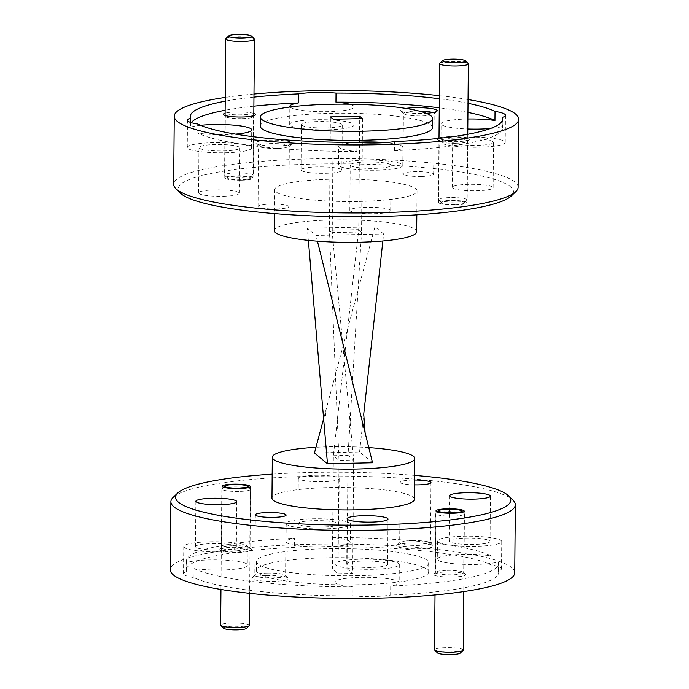 <?xml version="1.0" encoding="UTF-8"?>
<svg xmlns="http://www.w3.org/2000/svg" width="689" height="689" viewBox="0 0 689 689"><rect width="100%" height="100%" fill="white"/><g stroke="black" fill="none" stroke-linecap="round" stroke-linejoin="round"><path stroke-width="0.52" stroke-dasharray="3.44 2.58" d="M277.434 145.93A18.37 2.894 0.5 0 0 292.102 143.682A18.37 2.894 0.5 0 0 270.493 140.186A18.37 2.894 0.5 0 0 255.826 143.364A18.37 2.894 0.5 0 0 277.434 145.93M276.849 148.411A15.382 2.429 0.5 0 0 289.122 146.524A15.382 2.429 0.5 0 0 289.328 146.146A15.382 2.429 0.5 0 0 271.035 143.596A15.382 2.429 0.5 0 0 258.556 145.87A15.382 2.429 0.5 0 0 258.745 146.266A15.382 2.429 0.5 0 0 276.849 148.411M276.323 208.956A15.382 2.429 0.5 0 0 288.794 206.683A15.382 2.429 0.5 0 0 270.501 204.142A15.382 2.429 0.5 0 0 258.031 206.416A15.382 2.429 0.5 0 0 276.323 208.956M405.821 108.406A18.37 2.894 0.5 0 0 400.697 110.869A18.37 2.894 0.5 0 0 422.305 113.435A18.37 2.894 0.5 0 0 426.19 113.28M419.205 111.084A15.382 2.429 0.5 0 0 415.898 111.101A15.382 2.429 0.5 0 0 403.418 113.375A15.382 2.429 0.5 0 0 403.616 113.763A15.382 2.429 0.5 0 0 421.711 115.916A15.382 2.429 0.5 0 0 433.992 114.029A15.382 2.429 0.5 0 0 434.191 113.642A15.382 2.429 0.5 0 0 432.692 112.583M421.186 176.462A15.382 2.429 0.5 0 0 433.665 174.188A15.382 2.429 0.5 0 0 415.372 171.647A15.382 2.429 0.5 0 0 402.893 173.921A15.382 2.429 0.5 0 0 421.186 176.462M437.584 138.515A16.071 2.532 0.5 0 0 437.481 139.411A16.071 2.532 0.5 0 0 456.385 141.658A16.071 2.532 0.5 0 0 469.209 139.686A16.071 2.532 0.5 0 0 450.313 136.629A16.071 2.532 0.5 0 0 439.005 137.878M455.997 143.278A14.124 2.231 0.5 0 0 467.271 141.546A14.124 2.231 0.5 0 0 467.452 141.193A14.124 2.231 0.5 0 0 450.666 138.859A14.124 2.231 0.5 0 0 439.212 140.944A14.124 2.231 0.5 0 0 439.384 141.305A14.124 2.231 0.5 0 0 455.997 143.278M455.463 204.848A14.124 2.231 0.5 0 0 466.918 202.755A14.124 2.231 0.5 0 0 450.124 200.43A14.124 2.231 0.5 0 0 438.669 202.514A14.124 2.231 0.5 0 0 455.463 204.848M253.81 113.461A16.071 2.532 0.5 0 0 236.413 111.962A16.071 2.532 0.5 0 0 225.114 113.211M242.106 118.611A14.124 2.231 0.5 0 0 253.371 116.88A14.124 2.231 0.5 0 0 253.561 116.527A14.124 2.231 0.5 0 0 236.766 114.193A14.124 2.231 0.5 0 0 225.312 116.286A14.124 2.231 0.5 0 0 225.492 116.639A14.124 2.231 0.5 0 0 242.106 118.611M241.563 180.182A14.124 2.231 0.5 0 0 253.018 178.098A14.124 2.231 0.5 0 0 236.232 175.764A14.124 2.231 0.5 0 0 224.778 177.848A14.124 2.231 0.5 0 0 241.563 180.182M223.262 150.917A20.437 3.221 0.5 0 0 239.841 147.902A20.437 3.221 0.5 0 0 215.536 144.526A20.437 3.221 0.5 0 0 198.966 147.541A20.437 3.221 0.5 0 0 223.262 150.917M222.866 196.27A20.437 3.221 0.5 0 0 239.445 193.247A20.437 3.221 0.5 0 0 215.14 189.871A20.437 3.221 0.5 0 0 198.57 192.894A20.437 3.221 0.5 0 0 222.866 196.27M197.924 124.063L197.846 133.132A32.15 5.073 0.5 0 0 225.63 134.613A32.15 5.073 0.5 0 0 235.5 134.114M225.475 152.751A32.15 5.073 0.5 0 0 251.545 147.997A32.15 5.073 0.5 0 0 213.323 142.692A32.15 5.073 0.5 0 0 187.253 147.437A32.15 5.073 0.5 0 0 225.475 152.751M374.506 168.357A20.437 3.221 0.5 0 0 391.085 165.343A20.437 3.221 0.5 0 0 366.789 161.967A20.437 3.221 0.5 0 0 350.21 164.981A20.437 3.221 0.5 0 0 374.506 168.357M374.11 213.711A20.437 3.221 0.5 0 0 390.689 210.688A20.437 3.221 0.5 0 0 366.393 207.311A20.437 3.221 0.5 0 0 349.814 210.334A20.437 3.221 0.5 0 0 374.11 213.711M394.599 141.572L394.513 150.65A32.15 5.073 0.5 0 0 402.953 147.3A32.15 5.073 0.5 0 0 385.211 142.614M376.719 170.192A32.15 5.073 0.5 0 0 402.798 165.438A32.15 5.073 0.5 0 0 364.576 160.132A32.15 5.073 0.5 0 0 338.497 164.878A32.15 5.073 0.5 0 0 376.719 170.192M476.943 145.379A20.437 3.221 0.5 0 0 493.522 142.365A20.437 3.221 0.5 0 0 469.218 138.989A20.437 3.221 0.5 0 0 452.647 142.003A20.437 3.221 0.5 0 0 476.943 145.379M476.547 190.732A20.437 3.221 0.5 0 0 493.126 187.709A20.437 3.221 0.5 0 0 468.83 184.333A20.437 3.221 0.5 0 0 452.251 187.356A20.437 3.221 0.5 0 0 476.547 190.732M467.874 118.999A32.15 5.073 0.5 0 0 467.168 119.008A32.15 5.073 0.5 0 0 441.089 123.762A32.15 5.073 0.5 0 0 467.788 128.989M502.247 120.782L502.203 126.492A32.15 5.073 0.5 0 1 490.559 128.464M479.156 147.213A32.15 5.073 0.5 0 0 505.235 142.459A32.15 5.073 0.5 0 0 467.013 137.154A32.15 5.073 0.5 0 0 440.934 141.9A32.15 5.073 0.5 0 0 479.156 147.213M325.699 127.939A20.437 3.221 0.5 0 0 342.269 124.924A20.437 3.221 0.5 0 0 317.974 121.548A20.437 3.221 0.5 0 0 301.394 124.563A20.437 3.221 0.5 0 0 325.699 127.939M325.303 173.292A20.437 3.221 0.5 0 0 341.873 170.269A20.437 3.221 0.5 0 0 317.577 166.893A20.437 3.221 0.5 0 0 300.998 169.916A20.437 3.221 0.5 0 0 325.303 173.292M290.121 106.993A32.15 5.073 0.5 0 0 328.067 111.635A32.15 5.073 0.5 0 0 354.146 106.881A32.15 5.073 0.5 0 0 349.435 104.194M327.912 129.773A32.15 5.073 0.5 0 0 353.982 125.019A32.15 5.073 0.5 0 0 315.76 119.714A32.15 5.073 0.5 0 0 289.69 124.459A32.15 5.073 0.5 0 0 327.912 129.773M432.511 127.56A86.116 13.582 0.5 0 0 330.126 113.34A86.116 13.582 0.5 0 0 260.287 126.061M266.695 575.565A18.37 2.894 -179.5 0 1 288.303 578.131A18.37 2.894 -179.5 0 1 273.636 581.309A18.37 2.894 -179.5 0 1 252.036 577.821A18.37 2.894 -179.5 0 1 266.695 575.565M267.289 573.084A15.382 2.429 -179.5 0 1 285.384 575.237A15.382 2.429 -179.5 0 1 285.582 575.625A15.382 2.429 -179.5 0 1 273.102 577.899A15.382 2.429 -179.5 0 1 254.809 575.358A15.382 2.429 -179.5 0 1 255.008 574.971A15.382 2.429 -179.5 0 1 267.289 573.084M411.566 543.07A18.37 2.894 -179.5 0 1 433.174 545.636A18.37 2.894 -179.5 0 1 418.507 548.814A18.37 2.894 -179.5 0 1 396.898 545.318A18.37 2.894 -179.5 0 1 411.566 543.07M412.151 540.589A15.382 2.429 -179.5 0 1 430.255 542.734A15.382 2.429 -179.5 0 1 430.444 543.13A15.382 2.429 -179.5 0 1 417.965 545.404A15.382 2.429 -179.5 0 1 399.672 542.854A15.382 2.429 -179.5 0 1 399.878 542.476A15.382 2.429 -179.5 0 1 412.151 540.589M414.468 484.858A15.382 2.429 -179.5 0 1 400.206 482.317A15.382 2.429 -179.5 0 1 412.677 480.044A15.382 2.429 -179.5 0 1 414.511 480.018M232.615 547.342A16.071 2.532 -179.5 0 1 251.519 549.589A16.071 2.532 -179.5 0 1 238.687 552.371A16.071 2.532 -179.5 0 1 219.791 549.314A16.071 2.532 -179.5 0 1 232.615 547.342M233.003 545.722A14.124 2.231 -179.5 0 1 249.616 547.695A14.124 2.231 -179.5 0 1 249.788 548.056A14.124 2.231 -179.5 0 1 238.334 550.141A14.124 2.231 -179.5 0 1 221.548 547.807A14.124 2.231 -179.5 0 1 221.729 547.454A14.124 2.231 -179.5 0 1 233.003 545.722M446.515 572.008A16.071 2.532 -179.5 0 1 465.419 574.256A16.071 2.532 -179.5 0 1 452.587 577.038A16.071 2.532 -179.5 0 1 433.682 573.98A16.071 2.532 -179.5 0 1 446.515 572.008M446.894 570.389A14.124 2.231 -179.5 0 1 463.508 572.361A14.124 2.231 -179.5 0 1 463.688 572.714A14.124 2.231 -179.5 0 1 452.234 574.807A14.124 2.231 -179.5 0 1 435.439 572.473A14.124 2.231 -179.5 0 1 435.629 572.12A14.124 2.231 -179.5 0 1 446.894 570.389M212.057 543.621A20.437 3.221 -179.5 0 1 236.353 546.997A20.437 3.221 -179.5 0 1 219.782 550.011A20.437 3.221 -179.5 0 1 195.478 546.635A20.437 3.221 -179.5 0 1 212.057 543.621M186.719 571.577L186.797 562.508A32.15 5.073 -179.5 0 1 209.689 559.924A32.15 5.073 -179.5 0 1 247.911 565.238A32.15 5.073 -179.5 0 1 221.832 569.992A32.15 5.073 -179.5 0 1 194.048 568.511A156.153 24.623 -179.5 0 0 353.044 586.847L352.966 595.916A156.153 24.623 -179.5 0 1 193.971 577.58A32.15 5.073 -179.5 0 1 183.532 573.748A32.15 5.073 -179.5 0 1 186.719 571.577A156.153 24.623 -179.5 0 1 186.374 569.898A156.153 24.623 -179.5 0 1 294.401 547.428A32.15 5.073 -179.5 0 1 312.039 546.024A32.15 5.073 -179.5 0 1 332.081 546.601A156.153 24.623 -179.5 0 1 491.076 564.937A32.15 5.073 -179.5 0 1 501.514 568.769A32.15 5.073 -179.5 0 1 498.319 570.94A156.153 24.623 -179.5 0 1 498.672 572.619A156.153 24.623 -179.5 0 1 390.637 595.098L390.715 586.02A32.15 5.073 -179.5 0 0 399.155 582.679A32.15 5.073 -179.5 0 0 360.933 577.365A32.15 5.073 -179.5 0 0 334.854 582.119A32.15 5.073 -179.5 0 0 353.044 586.847M209.844 541.787A32.15 5.073 -179.5 0 1 248.066 547.1A32.15 5.073 -179.5 0 1 221.987 551.846A32.15 5.073 -179.5 0 1 183.765 546.541A32.15 5.073 -179.5 0 1 209.844 541.787M314.494 520.643A20.437 3.221 -179.5 0 1 338.79 524.019A20.437 3.221 -179.5 0 1 322.211 527.033A20.437 3.221 -179.5 0 1 297.915 523.657A20.437 3.221 -179.5 0 1 314.494 520.643M314.89 475.289A20.437 3.221 -179.5 0 1 339.186 478.666A20.437 3.221 -179.5 0 1 322.607 481.689A20.437 3.221 -179.5 0 1 298.311 478.312A20.437 3.221 -179.5 0 1 314.89 475.289M332.081 546.601L332.158 537.532A32.15 5.073 -179.5 0 1 350.339 542.26A32.15 5.073 -179.5 0 1 324.269 547.006A32.15 5.073 -179.5 0 1 286.047 541.7A32.15 5.073 -179.5 0 1 294.487 538.35L294.401 547.428M312.281 518.808A32.15 5.073 -179.5 0 1 350.503 524.122A32.15 5.073 -179.5 0 1 324.424 528.868A32.15 5.073 -179.5 0 1 286.202 523.562A32.15 5.073 -179.5 0 1 312.281 518.808M465.738 538.083A20.437 3.221 -179.5 0 1 490.034 541.459A20.437 3.221 -179.5 0 1 473.464 544.474A20.437 3.221 -179.5 0 1 449.159 541.098A20.437 3.221 -179.5 0 1 465.738 538.083M498.319 570.94L498.397 561.871A32.15 5.073 -179.5 0 1 475.513 564.446A32.15 5.073 -179.5 0 1 437.291 559.141A32.15 5.073 -179.5 0 1 463.37 554.387A32.15 5.073 -179.5 0 1 491.154 555.868L491.076 564.937M463.525 536.249A32.15 5.073 -179.5 0 1 501.747 541.563A32.15 5.073 -179.5 0 1 475.677 546.308A32.15 5.073 -179.5 0 1 437.455 541.003A32.15 5.073 -179.5 0 1 463.525 536.249M363.301 561.061A20.437 3.221 -179.5 0 1 387.606 564.437A20.437 3.221 -179.5 0 1 371.026 567.452A20.437 3.221 -179.5 0 1 346.731 564.076A20.437 3.221 -179.5 0 1 363.301 561.061M352.966 595.916A32.15 5.073 0.5 0 0 372.999 596.502A32.15 5.073 0.5 0 0 390.637 595.098M361.088 559.227A32.15 5.073 -179.5 0 1 399.31 564.541A32.15 5.073 -179.5 0 1 373.24 569.286A32.15 5.073 -179.5 0 1 335.018 563.981A32.15 5.073 -179.5 0 1 361.088 559.227M358.874 575.659A86.116 13.582 -179.5 0 1 256.489 561.44A86.116 13.582 -179.5 0 1 326.328 548.72A86.116 13.582 -179.5 0 1 428.713 562.939A86.116 13.582 -179.5 0 1 358.874 575.659M358.788 584.728A86.116 13.582 -179.5 0 1 256.411 570.509A86.116 13.582 -179.5 0 1 326.25 557.789A86.116 13.582 -179.5 0 1 428.636 572.008A86.116 13.582 -179.5 0 1 358.788 584.728M180.329 193.084A167.634 26.432 -179.5 0 1 314.175 164.077A167.634 26.432 -179.5 0 1 511.29 195.969M518.111 187.27A172.233 27.155 0.5 0 0 313.34 158.823A172.233 27.155 0.5 0 0 173.662 184.264M468.046 99.535A172.233 27.155 0.5 0 0 439.375 95.659M359.296 201.438A71.191 11.222 0.5 0 0 417.034 190.922A71.191 11.222 0.5 0 0 332.399 179.166A71.191 11.222 0.5 0 0 274.661 189.682A71.191 11.222 0.5 0 0 359.296 201.438M416.673 231.745A71.191 11.222 0.5 0 0 332.038 219.98A71.191 11.222 0.5 0 0 274.3 230.496M414.545 475.384A167.634 26.432 0.5 0 0 311.48 472.473A167.634 26.432 0.5 0 0 272.181 474.144M173.137 497.415A172.233 27.155 -179.5 0 1 310.575 476.288A172.233 27.155 -179.5 0 1 513.167 500.378M514.743 572.766A172.233 27.155 0.5 0 0 309.981 544.31A172.233 27.155 0.5 0 0 170.295 569.76M414.339 499.318A71.191 11.222 0.5 0 0 329.704 487.562A71.191 11.222 0.5 0 0 271.966 498.078M368.796 447.6A71.191 11.222 0.5 0 0 330.057 446.739A71.191 11.222 0.5 0 0 315.975 447.29M356.919 142.399L356.842 151.468A156.153 24.623 0.5 0 1 197.846 133.132M394.513 150.65A156.153 24.623 0.5 0 0 502.548 128.171A156.153 24.623 0.5 0 0 502.203 126.492M253.983 94.04A172.233 27.155 0.5 0 0 225.251 97.416M253.957 97.115A156.153 24.623 0.5 0 0 225.217 101.197M468.012 103.316A156.153 24.623 0.5 0 0 439.349 98.734M467.934 112.385A156.153 24.623 0.5 0 0 439.272 107.803M186.797 562.508A156.153 24.623 -179.5 0 1 186.452 560.829A156.153 24.623 -179.5 0 1 294.487 538.35M332.158 537.532A156.153 24.623 -179.5 0 1 491.154 555.868M498.397 561.871A156.153 24.623 -179.5 0 1 498.75 563.55A156.153 24.623 -179.5 0 1 390.715 586.02M347.032 568.761L352.673 573.437L338.015 573.756L332.374 569.088L347.032 568.761L348.023 455.386L353.664 460.054L339.005 460.373L333.364 455.705L348.023 455.386L361.553 231.969L332.244 232.606L353.664 460.054L352.673 573.437M372.568 462.775L359.555 452.001L314.451 452.983M338.015 573.756L339.005 460.373L337.507 424.355L337.782 416.345L333.364 455.705L332.374 569.088M359.555 452.001L363.74 414.08M382.877 240.995L383.652 233.976L316.001 235.449L307.328 228.266L308.362 240.383M317.431 241.202L316.001 235.449M383.652 233.976L374.971 226.793L323.615 418.731M374.971 226.793L307.328 228.266M337.782 416.345L358.736 229.635L329.42 230.272L330.41 116.889M362.543 118.586L361.553 231.969L358.736 229.635L359.701 118.646M333.235 119.231L332.244 232.606L329.42 230.272L337.507 424.355M193.971 577.58L194.048 568.511M253.879 106.184A156.153 24.623 0.5 0 0 225.139 110.266M191.284 122.659A156.153 24.623 0.5 0 0 190.25 125.45A156.153 24.623 0.5 0 0 190.603 127.129L190.638 122.453M355.937 142.399A32.15 5.073 0.5 0 0 338.661 146.74A32.15 5.073 0.5 0 0 356.842 151.468M200.68 125.312A32.15 5.073 0.5 0 0 190.603 127.129M452.794 516.113A14.348 2.265 -179.5 0 1 435.724 513.736A14.348 2.265 -179.5 0 1 435.913 513.383A14.348 2.265 -179.5 0 1 447.368 511.617A14.348 2.265 -179.5 0 1 464.248 513.624A14.348 2.265 -179.5 0 1 464.429 513.985A14.348 2.265 -179.5 0 1 452.794 516.113M437.532 652.939A11.48 1.809 -179.5 0 1 446.696 650.959A11.48 1.809 -179.5 0 1 460.2 653.138M463.241 650.046A14.348 2.265 0.5 0 0 446.179 647.677A14.348 2.265 0.5 0 0 434.535 649.796M238.894 491.446A14.348 2.265 -179.5 0 1 221.832 489.069A14.348 2.265 -179.5 0 1 222.013 488.716A14.348 2.265 -179.5 0 1 233.468 486.951A14.348 2.265 -179.5 0 1 250.357 488.957A14.348 2.265 -179.5 0 1 250.538 489.328A14.348 2.265 -179.5 0 1 238.894 491.446M223.632 628.282A11.48 1.809 -179.5 0 1 232.796 626.292A11.48 1.809 -179.5 0 1 246.3 628.48M249.349 625.379A14.348 2.265 0.5 0 0 232.279 623.011A14.348 2.265 0.5 0 0 220.644 625.13M439.84 63.259A14.348 2.265 -179.5 0 1 451.295 61.502A14.348 2.265 -179.5 0 1 468.175 63.509M454.964 204.435A11.48 1.809 -179.5 0 1 441.46 202.824A11.48 1.809 -179.5 0 1 450.623 200.843A11.48 1.809 -179.5 0 1 464.128 203.022A11.48 1.809 -179.5 0 1 454.964 204.435M450.106 197.554A14.348 2.265 0.5 0 0 438.462 199.672A14.348 2.265 0.5 0 0 438.643 200.043A14.348 2.265 0.5 0 0 455.532 202.049A14.348 2.265 0.5 0 0 466.987 200.284A14.348 2.265 0.5 0 0 467.168 199.931A14.348 2.265 0.5 0 0 450.106 197.554M225.949 38.593A14.348 2.265 -179.5 0 1 237.395 36.836A14.348 2.265 -179.5 0 1 254.284 38.842M241.064 179.769A11.48 1.809 -179.5 0 1 227.559 178.158A11.48 1.809 -179.5 0 1 236.732 176.177A11.48 1.809 -179.5 0 1 250.228 178.356A11.48 1.809 -179.5 0 1 241.064 179.769M236.206 172.887A14.348 2.265 0.5 0 0 224.571 175.015A14.348 2.265 0.5 0 0 224.752 175.376A14.348 2.265 0.5 0 0 241.632 177.383A14.348 2.265 0.5 0 0 253.087 175.617A14.348 2.265 0.5 0 0 253.276 175.264A14.348 2.265 0.5 0 0 236.206 172.887M289.122 146.524L292.102 143.682M288.794 206.683L289.328 146.146M433.992 114.029L436.964 111.179M433.665 174.188L434.191 113.642M467.271 141.546L469.209 139.686M466.918 202.755L467.452 141.193M253.371 116.88L255.318 115.02M253.018 178.098L253.561 116.527M239.445 193.247L239.841 147.902M251.545 147.997L251.709 129.859M390.689 210.688L391.085 165.343M402.798 165.438L402.953 147.3M493.126 187.709L493.522 142.365M505.235 142.459L505.468 115.252M341.873 170.269L342.269 124.924M353.982 125.019L354.146 106.881M285.384 575.237L288.303 578.131M286.107 515.079L285.582 575.625M430.255 542.734L433.174 545.636M430.969 482.584L430.444 543.13M249.616 547.695L251.519 549.589M250.331 486.486L249.788 548.056M463.508 572.361L465.419 574.256M464.222 511.152L463.688 572.714M236.749 501.644L236.353 546.997M248.066 547.1L247.911 565.238M339.186 478.666L338.79 524.019M350.503 524.122L350.339 542.26M490.43 496.106L490.034 541.459M501.747 541.563L501.514 568.769M388.002 519.084L387.606 564.437M399.31 564.541L399.155 582.679M256.489 561.44L256.411 570.509M417.034 190.922L416.819 214.856M502.548 128.171L502.625 119.102M186.452 560.829L186.374 569.898M498.75 563.55L498.672 572.619M324.416 428.102L326.026 409.731M350.296 417.784L350.434 425.845M274.661 189.682L274.455 213.616M428.713 562.939L428.636 572.008M335.018 563.981L334.854 582.119M347.127 518.731L346.731 564.076M437.455 541.003L437.291 559.141M449.555 495.753L449.159 541.098M286.202 523.562L286.047 541.7M298.311 478.312L297.915 523.657M183.765 546.541L183.532 573.748M195.874 501.291L195.478 546.635M435.982 510.902L435.439 572.473M435.629 572.12L433.682 573.98M222.082 486.245L221.548 547.807M221.729 547.454L219.791 549.314M400.206 482.317L399.672 542.854M399.878 542.476L396.898 545.318M255.335 514.812L254.809 575.358M255.008 574.971L252.036 577.821M190.25 125.45L190.328 116.381M289.69 124.459L289.845 106.321M300.998 169.916L301.394 124.563M440.934 141.9L441.089 123.762M452.251 187.356L452.647 142.003M338.497 164.878L338.661 146.74M349.814 210.334L350.21 164.981M187.253 147.437L187.486 120.23M198.57 192.894L198.966 147.541M224.778 177.848L225.312 116.286M225.492 116.639L223.581 114.744M438.669 202.514L439.212 140.944M439.384 141.305L437.481 139.411M402.893 173.921L403.418 113.375M403.616 113.763L400.697 110.869M258.031 206.416L258.556 145.87M258.745 146.266L255.826 143.364M437.446 511.91L435.913 513.383M435.724 513.736L435.017 594.96M464.429 513.985L463.749 591.584M462.741 512.134L464.248 513.624M223.546 487.244L222.013 488.716M221.832 489.069L220.954 589.465M250.538 489.328L249.625 593.341M248.841 487.467L250.357 488.957M441.46 202.824L438.643 200.043M439.005 138.36L438.462 199.672M467.745 134.286L467.168 199.931M464.128 203.022L466.987 200.284M227.559 178.158L224.752 175.376M225.088 115.494L224.571 175.015M253.793 115.743L253.276 175.264M250.228 178.356L253.087 175.617"/><path stroke-width="1.03" d="M426.19 113.28A18.37 2.894 0.5 0 0 436.964 111.179A18.37 2.894 0.5 0 0 415.364 107.691A18.37 2.894 0.5 0 0 405.821 108.406M432.692 112.583A15.382 2.429 0.5 0 0 419.205 111.084M225.114 113.211A16.071 2.532 0.5 0 0 223.581 114.744A16.071 2.532 0.5 0 0 242.485 116.992A16.071 2.532 0.5 0 0 255.318 115.02A16.071 2.532 0.5 0 0 253.81 113.461M235.5 134.114A32.15 5.073 0.5 0 0 251.709 129.859A32.15 5.073 0.5 0 0 213.487 124.554A32.15 5.073 0.5 0 0 200.68 125.312M385.211 142.614A32.15 5.073 0.5 0 0 364.731 141.994A32.15 5.073 0.5 0 0 355.937 142.399M225.217 101.197A156.153 24.623 0.5 0 0 190.328 116.381A156.153 24.623 0.5 0 0 190.681 118.06A32.15 5.073 0.5 0 0 187.486 120.23A32.15 5.073 0.5 0 0 197.924 124.063A156.153 24.623 0.5 0 0 356.919 142.399A32.15 5.073 0.5 0 0 376.961 142.976A32.15 5.073 0.5 0 0 394.599 141.572A156.153 24.623 0.5 0 0 502.625 119.102A156.153 24.623 0.5 0 0 502.281 117.423A32.15 5.073 0.5 0 0 505.468 115.252A32.15 5.073 0.5 0 0 495.029 111.42A156.153 24.623 0.5 0 0 468.012 103.316M495.029 111.42L494.952 120.489A32.15 5.073 0.5 0 0 467.874 118.999M502.281 117.423L502.247 120.782M467.788 128.989A32.15 5.073 0.5 0 0 479.311 129.076A32.15 5.073 0.5 0 0 490.559 128.464M439.349 98.734A156.153 24.623 0.5 0 0 336.034 93.084A32.15 5.073 0.5 0 0 316.001 92.498A32.15 5.073 0.5 0 0 298.363 93.902A156.153 24.623 0.5 0 0 253.957 97.115M336.034 93.084L335.956 102.153A32.15 5.073 0.5 0 1 349.435 104.194M260.364 116.992L260.287 126.061A86.116 13.582 0.5 0 0 362.672 140.28A86.116 13.582 0.5 0 0 432.511 127.56L432.589 118.491A86.116 13.582 0.5 0 0 330.212 104.272A86.116 13.582 0.5 0 0 260.364 116.992A86.116 13.582 0.5 0 0 362.75 131.211A86.116 13.582 0.5 0 0 432.589 118.491M267.814 512.538A15.382 2.429 -179.5 0 1 286.107 515.079A15.382 2.429 -179.5 0 1 273.628 517.353A15.382 2.429 -179.5 0 1 255.335 514.812A15.382 2.429 -179.5 0 1 267.814 512.538M414.511 480.018A15.382 2.429 -179.5 0 1 430.969 482.584A15.382 2.429 -179.5 0 1 418.499 484.858A15.382 2.429 -179.5 0 1 414.468 484.858M233.537 484.152A14.124 2.231 -179.5 0 1 250.331 486.486A14.124 2.231 -179.5 0 1 238.876 488.57A14.124 2.231 -179.5 0 1 222.082 486.245A14.124 2.231 -179.5 0 1 233.537 484.152M447.437 508.818A14.124 2.231 -179.5 0 1 464.222 511.152A14.124 2.231 -179.5 0 1 452.768 513.236A14.124 2.231 -179.5 0 1 435.982 510.902A14.124 2.231 -179.5 0 1 447.437 508.818M212.453 498.268A20.437 3.221 -179.5 0 1 236.749 501.644A20.437 3.221 -179.5 0 1 220.17 504.667A20.437 3.221 -179.5 0 1 195.874 501.291A20.437 3.221 -179.5 0 1 212.453 498.268M466.134 492.73A20.437 3.221 -179.5 0 1 490.43 496.106A20.437 3.221 -179.5 0 1 473.86 499.129A20.437 3.221 -179.5 0 1 449.555 495.753A20.437 3.221 -179.5 0 1 466.134 492.73M363.697 515.708A20.437 3.221 -179.5 0 1 388.002 519.084A20.437 3.221 -179.5 0 1 371.423 522.107A20.437 3.221 -179.5 0 1 347.127 518.731A20.437 3.221 -179.5 0 1 363.697 515.708M515.863 191.585L511.29 195.969A167.634 26.432 -179.5 0 1 377.52 216.527A167.634 26.432 -179.5 0 1 180.329 193.084L175.833 188.622A172.233 27.155 0.5 0 0 378.425 212.712A172.233 27.155 0.5 0 0 515.863 191.585A172.233 27.155 0.5 0 0 518.111 187.27L518.705 119.24A172.233 27.155 0.5 0 0 468.046 99.535M225.251 97.416A172.233 27.155 0.5 0 0 174.257 116.234L173.662 184.264A172.233 27.155 0.5 0 0 175.833 188.622M174.257 116.234A172.233 27.155 0.5 0 0 379.019 144.69A172.233 27.155 0.5 0 0 518.705 119.24M439.375 95.659A172.233 27.155 0.5 0 0 313.934 90.793A172.233 27.155 0.5 0 0 253.983 94.04M274.455 213.616L274.3 230.496A71.191 11.222 0.5 0 0 358.943 242.261A71.191 11.222 0.5 0 0 416.673 231.745L416.819 214.856M272.181 474.144A167.634 26.432 0.5 0 0 177.71 493.031A167.634 26.432 0.5 0 0 374.825 524.923A167.634 26.432 0.5 0 0 508.671 495.916A167.634 26.432 0.5 0 0 414.545 475.384M508.671 495.916L513.167 500.378A172.233 27.155 -179.5 0 1 515.338 504.736A172.233 27.155 -179.5 0 1 375.66 530.177A172.233 27.155 -179.5 0 1 170.889 501.73A172.233 27.155 -179.5 0 1 173.137 497.415L177.71 493.031M170.889 501.73L170.295 569.76A172.233 27.155 0.5 0 0 375.066 598.207A172.233 27.155 0.5 0 0 514.743 572.766L515.338 504.736M315.975 447.29A71.191 11.222 0.5 0 0 272.327 457.255L271.966 498.078A71.191 11.222 0.5 0 0 356.601 509.834A71.191 11.222 0.5 0 0 414.339 499.318L414.7 458.504A71.191 11.222 0.5 0 0 368.796 447.6M272.327 457.255A71.191 11.222 0.5 0 0 356.962 469.02A71.191 11.222 0.5 0 0 414.7 458.504M494.952 120.489A156.153 24.623 0.5 0 0 467.934 112.385M439.272 107.803A156.153 24.623 0.5 0 0 335.956 102.153M362.543 118.586L359.727 116.252L330.41 116.889L333.235 119.231L362.543 118.586M323.615 418.731L314.451 452.983L327.473 463.757L308.362 240.383M382.877 240.995L363.74 414.08L365.11 432.795L372.568 462.775L327.473 463.757M365.11 432.795L317.431 241.202M359.701 118.646L359.727 116.252M253.879 106.184A156.153 24.623 0.5 0 1 298.285 102.98L298.363 93.902M225.139 110.266A156.153 24.623 0.5 0 0 191.284 122.659M190.681 118.06L190.638 122.453M439.005 137.878A16.071 2.532 0.5 0 0 437.584 138.515M298.285 102.98A32.15 5.073 0.5 0 0 289.845 106.321A32.15 5.073 0.5 0 0 290.121 106.993M447.936 509.231A11.48 1.809 0.5 0 0 438.772 510.644A11.48 1.809 0.5 0 0 452.268 512.823A11.48 1.809 0.5 0 0 461.441 510.842A11.48 1.809 0.5 0 0 447.936 509.231M463.051 650.407L460.2 653.138A11.48 1.809 -179.5 0 1 451.037 654.55A11.48 1.809 -179.5 0 1 437.532 652.939L434.716 650.158A14.348 2.265 0.5 0 0 451.605 652.164A14.348 2.265 0.5 0 0 463.051 650.407A14.348 2.265 0.5 0 0 463.241 650.046L463.749 591.584M435.017 594.96L434.535 649.796A14.348 2.265 0.5 0 0 434.716 650.158M234.036 484.565A11.48 1.809 0.5 0 0 224.872 485.978A11.48 1.809 0.5 0 0 238.377 488.156A11.48 1.809 0.5 0 0 247.54 486.176A11.48 1.809 0.5 0 0 234.036 484.565M249.16 625.741L246.3 628.48A11.48 1.809 -179.5 0 1 237.137 629.884A11.48 1.809 -179.5 0 1 223.632 628.282L220.824 625.491A14.348 2.265 0.5 0 0 237.705 627.498A14.348 2.265 0.5 0 0 249.16 625.741A14.348 2.265 0.5 0 0 249.349 625.379L249.625 593.341M220.954 589.465L220.644 625.13A14.348 2.265 0.5 0 0 220.824 625.491M451.863 59.116A11.48 1.809 0.5 0 0 442.7 60.52A11.48 1.809 0.5 0 0 456.204 62.708A11.48 1.809 0.5 0 0 465.368 60.718A11.48 1.809 0.5 0 0 451.863 59.116M465.368 60.718L468.175 63.509A14.348 2.265 -179.5 0 1 468.356 63.87A14.348 2.265 -179.5 0 1 456.721 65.989A14.348 2.265 -179.5 0 1 439.651 63.621A14.348 2.265 -179.5 0 1 439.84 63.259L442.7 60.52M237.963 34.45A11.48 1.809 0.5 0 0 228.8 35.862A11.48 1.809 0.5 0 0 242.304 38.041A11.48 1.809 0.5 0 0 251.468 36.061A11.48 1.809 0.5 0 0 237.963 34.45M251.468 36.061L254.284 38.842A14.348 2.265 -179.5 0 1 254.465 39.204A14.348 2.265 -179.5 0 1 242.821 41.323A14.348 2.265 -179.5 0 1 225.759 38.954A14.348 2.265 -179.5 0 1 225.949 38.593L228.8 35.862M438.772 510.644L437.446 511.91M461.441 510.842L462.741 512.134M224.872 485.978L223.546 487.244M247.54 486.176L248.841 487.467M439.651 63.621L439.005 138.36M468.356 63.87L467.745 134.286M225.759 38.954L225.088 115.494M254.465 39.204L253.793 115.743"/></g></svg>
